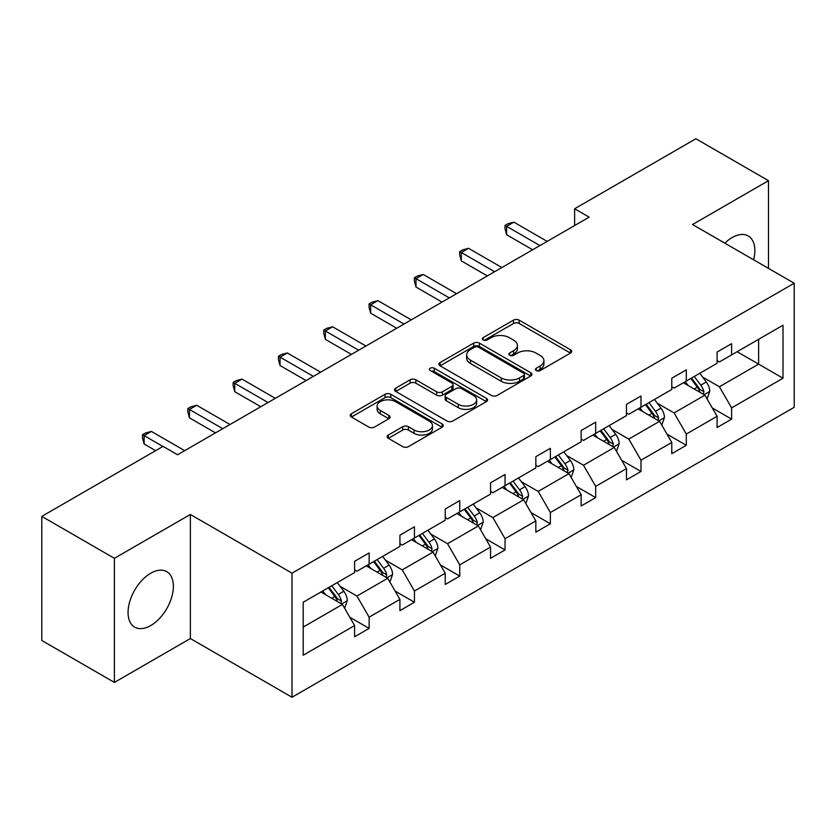 <?xml version="1.0" encoding="UTF-8"?>
<svg xmlns="http://www.w3.org/2000/svg" width="836" height="836" viewBox="0 0 836 836"><rect width="100%" height="100%" fill="white"/><g stroke="black" fill="none" stroke-linecap="round" stroke-linejoin="round"><path stroke-width="1.25" d="M536.221 370.547A2.821 1.63 0 0 0 540.213 370.547L570.507 353.064A4.034 2.33 0 0 0 571.688 351.413A4.034 2.33 0 0 0 570.507 349.772L519.187 320.146A4.034 2.33 0 0 0 513.482 320.146L483.198 337.629A2.821 1.63 0 0 0 482.362 338.779A2.821 1.63 0 0 0 483.198 339.938A2.821 1.63 0 0 0 487.189 339.938L491.108 337.671A12.906 7.451 0 0 1 509.354 337.671L513.628 340.137A12.906 7.451 0 0 1 517.411 345.404A12.906 7.451 0 0 1 513.628 350.671L509.709 352.938A2.821 1.63 0 0 0 508.884 354.088A2.821 1.63 0 0 0 509.709 355.248A2.821 1.63 0 0 0 513.701 355.248L517.62 352.98A12.906 7.451 0 0 1 535.866 352.98L540.14 355.446A12.906 7.451 0 0 1 543.923 360.713A12.906 7.451 0 0 1 540.14 365.98L536.221 368.248A2.821 1.63 0 0 0 535.395 369.397A2.821 1.63 0 0 0 536.221 370.547L536.221 368.248M150.72 625.558A32.04 18.496 120 0 0 171.652 597.322A32.04 18.496 120 0 0 166.74 571.646A32.04 18.496 120 0 0 150.72 573.235A32.04 18.496 120 0 0 129.789 601.471A32.04 18.496 120 0 0 134.701 627.146A32.04 18.496 120 0 0 150.72 625.558M753.623 259.797A32.04 18.496 120 0 0 748.21 235.94A32.04 18.496 120 0 0 732.19 237.529A32.04 18.496 120 0 0 724.843 243.182M388.332 435.034A4.034 2.33 0 0 0 387.152 436.674A4.034 2.33 0 0 0 388.332 438.325L402.722 446.633A4.034 2.33 0 0 0 408.428 446.633L442.066 427.217A4.034 2.33 0 0 0 443.247 425.566A4.034 2.33 0 0 0 442.066 423.925L390.757 394.289A4.034 2.33 0 0 0 385.051 394.289L351.413 413.715A4.034 2.33 0 0 0 350.232 415.367A4.034 2.33 0 0 0 351.413 417.007L368.801 427.05A4.034 2.33 0 0 0 374.507 427.05L388.897 418.731A4.034 2.33 0 0 0 390.078 417.091A4.034 2.33 0 0 0 388.897 415.44L380.275 410.466A10.784 6.228 0 0 1 377.12 406.066A10.784 6.228 0 0 1 383.776 400.308A10.784 6.228 0 0 1 395.532 401.656L429.307 421.166A10.784 6.228 0 0 1 432.473 425.566A10.784 6.228 0 0 1 425.817 431.324A10.784 6.228 0 0 1 414.06 429.965L408.428 426.715A4.034 2.33 0 0 0 402.722 426.715L388.332 435.034L388.332 438.325M190.368 514.464L114.407 558.312L41.8 516.387L41.8 640.48L114.407 682.406L190.368 638.547L292.015 697.245L292.015 573.151L190.368 514.464L190.368 638.547M768.493 268.377L768.493 180.68L692.542 224.529L794.2 283.216L292.015 573.151M768.493 180.68L695.886 138.755L574.625 208.77L574.625 225.532M41.8 516.387L163.062 446.382L177.587 454.763L589.15 217.151L574.625 208.77M491.39 395.449A4.034 2.33 0 0 0 497.096 395.449L530.735 376.022A4.034 2.33 0 0 0 531.915 374.382A4.034 2.33 0 0 0 530.735 372.731L479.415 343.105A4.034 2.33 0 0 0 473.709 343.105L440.07 362.531A4.034 2.33 0 0 0 438.89 364.172A4.034 2.33 0 0 0 440.07 365.823L491.39 395.449M431.366 371.163A2.821 1.63 0 0 1 434.229 371.56L434.229 368.206L486.406 398.323A4.034 2.33 0 0 1 487.587 399.974A4.034 2.33 0 0 1 486.406 401.614L452.757 421.041A4.034 2.33 0 0 1 447.061 421.041L395.741 391.415L395.741 388.123A4.034 2.33 0 0 0 394.561 389.764A4.034 2.33 0 0 0 395.741 391.415M395.741 388.123L410.142 379.805A4.034 2.33 0 0 1 415.837 379.805L436.653 391.823A4.034 2.33 0 0 0 442.359 391.823L451.9 386.316A4.034 2.33 0 0 0 453.081 384.664A4.034 2.33 0 0 0 451.9 383.013L430.237 370.505A2.821 1.63 0 0 1 429.411 369.355A2.821 1.63 0 0 1 431.157 367.85A2.821 1.63 0 0 1 434.229 368.206M114.407 558.312L114.407 682.406M303.196 602.244L354.61 572.566L354.61 561.332L369.136 552.941L369.136 564.185L399.921 546.41L399.921 535.176L414.447 526.784L414.447 538.018L445.233 520.243L445.233 509.009L459.748 500.628L459.748 511.862L490.544 494.086L490.544 482.853L505.059 474.472L505.059 485.706L535.845 467.93L535.845 456.696L550.37 448.305L550.37 459.549L581.156 441.774L581.156 430.53L595.681 422.149L595.681 433.382L626.467 415.607L626.467 404.373L640.993 395.992L640.993 407.226L671.778 389.451L671.778 378.217L686.304 369.836L686.304 381.07L717.089 363.294L717.089 352.06L731.605 343.669L731.605 354.903L783.018 325.225L783.018 378.217L731.605 407.895L731.605 419.129L717.089 427.52L717.089 416.286L686.304 434.062L686.304 445.295L671.778 453.676L671.778 442.443L640.993 460.218L640.993 471.452L626.467 479.833L626.467 468.599L595.681 486.374L595.681 497.608L581.156 505.999L581.156 494.755L550.37 512.531L550.37 523.764L535.845 532.156L535.845 520.922L505.059 538.697L505.059 549.931L490.544 558.312L490.544 547.078L459.748 564.854L459.748 576.088L445.233 584.468L445.233 573.235L414.447 591.01L414.447 602.244L399.921 610.635L399.921 599.391L369.136 617.167L369.136 628.411L354.61 636.792L354.61 625.558L303.196 655.236L303.196 602.244M292.015 697.245L794.2 407.31L794.2 283.216M366.231 565.857L387.716 578.272L356.93 596.047L340.127 586.339M356.93 596.047L369.136 617.167M387.716 578.272L399.921 599.391M354.61 569.88L356.93 571.228L369.136 564.185M411.542 539.701L433.027 552.105L402.241 569.88L385.427 560.172M402.241 569.88L414.447 591.01M433.027 552.105L445.233 573.235M399.921 543.724L402.241 545.062L414.447 538.018M456.843 513.544L478.338 525.948L447.553 543.724L430.739 534.016M447.553 543.724L459.748 564.854M478.338 525.948L490.544 547.078M445.233 517.568L447.553 518.905L459.748 511.862M502.154 487.378L523.649 499.792L492.864 517.568L476.05 507.86M492.864 517.568L505.059 538.697M523.649 499.792L535.845 520.922M490.544 491.401L492.864 492.749L505.059 485.706M547.465 461.221L568.961 473.625L538.175 491.401L521.361 481.703M538.175 491.401L550.37 512.531M568.961 473.625L581.156 494.755M535.845 465.244L538.175 466.582L550.37 459.549M592.776 435.065L614.272 447.469L583.486 465.244L566.672 455.536M583.486 465.244L595.681 486.374M614.272 447.469L626.467 468.599M581.156 439.088L583.486 440.426L595.681 433.382M638.087 408.898L659.583 421.313L628.787 439.088L611.983 429.38M628.787 439.088L640.993 460.218M659.583 421.313L671.778 442.443M626.467 412.932L628.787 414.269L640.993 407.226M683.399 382.742L704.884 395.156L674.098 412.932L657.295 403.224M674.098 412.932L686.304 434.062M704.884 395.156L717.089 416.286M671.778 386.765L674.098 388.113L686.304 381.07M737.122 351.726L758.618 364.13L719.409 386.765L702.595 377.067M719.409 386.765L731.605 407.895M783.018 378.217L758.618 364.13L758.618 339.311L783.018 325.225M717.089 360.609L719.409 361.946L731.605 354.903M303.196 627.063L342.415 604.428L320.92 592.013M342.415 604.428L354.61 625.558M712.293 407.978L731.605 419.129M666.982 434.145L686.304 445.295M621.67 460.302L640.993 471.452M576.37 486.458L595.681 497.608M531.059 512.614L550.37 523.764M485.747 538.781L505.059 549.931M440.436 564.937L459.748 576.088M395.125 591.094L414.447 602.244M349.814 617.25L369.136 628.411M537.349 370.944L540.14 369.334A12.906 7.451 0 0 0 543.923 364.068L543.923 360.713M517.411 345.404L517.411 348.758A12.906 7.451 0 0 1 513.628 354.025L510.838 355.645M570.445 353.095L519.187 323.501A4.034 2.33 0 0 0 513.482 323.501L484.326 340.336M530.682 376.054L479.415 346.459A4.034 2.33 0 0 0 473.709 346.459L440.123 365.844M523.608 375.531A2.821 1.63 0 0 0 524.433 374.382A2.821 1.63 0 0 0 523.608 373.222L478.558 347.222A2.821 1.63 0 0 0 474.566 347.222L470.438 349.605A12.906 7.451 0 0 0 466.655 354.872A12.906 7.451 0 0 0 470.438 360.138L501.224 377.914A12.906 7.451 0 0 0 519.47 377.914L523.608 375.531L523.608 378.886A2.821 1.63 0 0 0 524.433 377.736L524.433 374.382M466.655 354.872L466.655 358.226A12.906 7.451 0 0 0 470.438 363.493L470.438 360.138M523.608 378.886L519.47 381.268A12.906 7.451 0 0 1 501.224 381.268L470.438 363.493M395.794 391.447L410.142 383.16L410.142 379.805M453.081 384.664L453.081 388.019A4.034 2.33 0 0 1 451.9 389.66L442.359 395.177A4.034 2.33 0 0 1 436.653 395.177L415.837 383.16A4.034 2.33 0 0 0 410.142 383.16M434.229 371.56L486.343 401.646M458.243 404.29A10.784 6.228 0 0 0 469.999 405.638A10.784 6.228 0 0 0 476.656 399.89A10.784 6.228 0 0 0 473.5 395.491L461.597 388.615A4.034 2.33 0 0 0 455.892 388.615L446.34 394.132A4.034 2.33 0 0 0 445.16 395.773A4.034 2.33 0 0 0 446.34 397.424L458.243 404.29L458.243 407.644A10.784 6.228 0 0 0 469.999 408.992A10.784 6.228 0 0 0 476.656 403.245L476.656 399.89M445.16 395.773L445.16 399.127A4.034 2.33 0 0 0 446.34 400.778L446.34 397.424M458.243 407.644L446.34 400.778M432.473 425.566L432.473 428.92A10.784 6.228 0 0 1 425.817 434.678A10.784 6.228 0 0 1 414.06 433.32L408.428 430.07A4.034 2.33 0 0 0 402.722 430.07L388.385 438.357M377.12 406.066L377.12 409.421A10.784 6.228 0 0 0 380.275 413.82L380.275 410.466M388.844 418.763L380.275 413.82M442.014 427.248L390.757 397.643A4.034 2.33 0 0 0 385.051 397.643L351.465 417.039M707.099 398.981L709.764 391.258A10.889 6.28 -120 0 0 706.295 381.989L699.774 373.284M688.08 385.448L685.248 381.676M703.285 394.226L703.891 391.729A10.889 6.28 -120 0 0 700.777 385.177L694.256 376.472M691.529 378.05L698.708 387.632A5.549 3.198 60 0 1 699.711 389.315L703.891 391.729M690.766 378.489L697.287 387.193A10.889 6.28 60 0 1 700.004 392.335M539.91 245.575L506.606 226.337L513.858 222.146L547.172 241.385M532.657 249.765L506.606 234.728L506.606 226.337L505.007 225.417L507.912 223.745L513.858 222.146M506.606 234.728L505.007 228.771L505.007 225.417M661.788 425.137L664.453 417.425A10.889 6.28 -120 0 0 660.983 408.156L654.463 399.451M642.769 411.605L639.937 407.832M657.974 420.383L658.58 417.885A10.889 6.28 -120 0 0 655.466 411.343L648.945 402.638M646.218 404.206L653.397 413.789A5.549 3.198 60 0 1 654.4 415.471L658.58 417.885M645.455 404.645L651.975 413.35A10.889 6.28 60 0 1 654.692 418.491M616.477 451.294L619.152 443.582A10.889 6.28 -120 0 0 615.672 434.312L609.151 425.608M597.458 437.761L594.626 433.988M612.663 446.539L613.269 444.041A10.889 6.28 -120 0 0 610.155 437.5L603.634 428.795M600.906 430.362L608.085 439.945A5.549 3.198 60 0 1 609.089 441.627L613.269 444.041M600.154 430.801L606.675 439.506A10.889 6.28 60 0 1 609.381 444.647M494.609 271.731L461.294 252.503L468.557 248.313L501.861 267.541M487.346 275.922L461.294 260.884L461.294 252.503L459.695 251.573L462.601 249.901L468.557 248.313M461.294 260.884L459.695 254.928L459.695 251.573M449.298 297.898L415.983 278.66L423.246 274.469L456.56 293.697M442.035 302.089L415.983 287.041L415.983 278.66L414.384 277.74L417.289 276.058L423.246 274.469M415.983 287.041L414.384 281.095L414.384 277.74M571.166 477.45L573.841 469.738A10.889 6.28 -120 0 0 570.361 460.469L563.84 451.764M552.147 463.928L549.325 460.155M567.351 472.706L567.957 470.208A10.889 6.28 -120 0 0 564.843 463.656L558.323 454.951M555.595 456.529L562.774 466.101A5.549 3.198 60 0 1 563.777 467.794L567.957 470.208M554.843 456.968L561.364 465.673A10.889 6.28 60 0 1 564.07 470.804M403.987 324.055L370.672 304.816L377.935 300.626L411.249 319.864M396.724 328.245L370.672 313.207L370.672 304.816L369.073 303.896L371.978 302.224L377.935 300.626M370.672 313.207L369.073 307.251L369.073 303.896M525.854 503.617L528.53 495.894A10.889 6.28 -120 0 0 525.05 486.625L518.529 477.92M506.835 490.084L504.014 486.312M522.04 498.862L522.657 496.365A10.889 6.28 -120 0 0 519.532 489.812L513.011 481.108M510.284 482.685L517.463 492.268A5.549 3.198 60 0 1 518.477 493.951L522.657 496.365M509.532 483.124L516.052 491.829A10.889 6.28 60 0 1 518.759 496.971M358.675 350.211L325.361 330.983L332.623 326.782L365.938 346.02M351.413 354.401L325.361 339.364L325.361 330.983L323.762 330.053L326.667 328.381L332.623 326.782M325.361 339.364L323.762 333.407L323.762 330.053M480.543 529.773L483.218 522.061A10.889 6.28 -120 0 0 479.749 512.792L473.228 504.087M461.524 516.24L458.703 512.468M476.729 525.018L477.346 522.521A10.889 6.28 -120 0 0 474.231 515.979L467.711 507.274M464.983 508.842L472.152 518.424A5.549 3.198 60 0 1 473.166 520.107L477.346 522.521M464.22 509.281L470.741 517.986A10.889 6.28 60 0 1 473.458 523.127M313.364 376.367L280.05 357.139L287.312 352.949L320.627 372.177M306.101 380.568L280.05 365.52L280.05 357.139L278.451 356.22L281.356 354.537L287.312 352.949M280.05 365.52L278.451 359.574L278.451 356.22M435.242 555.93L437.907 548.217A10.889 6.28 -120 0 0 434.438 538.948L427.917 530.243M416.224 542.407L413.392 538.624M431.428 551.185L432.034 548.677A10.889 6.28 -120 0 0 428.92 542.136L422.399 533.431M419.672 535.009L426.841 544.581A5.549 3.198 60 0 1 427.854 546.263L432.034 548.677M418.909 535.437L425.43 544.142A10.889 6.28 60 0 1 428.147 549.283M268.053 402.534L234.738 383.296L242.001 379.105L275.316 398.333M260.801 406.724L234.738 391.676L234.738 383.296L233.15 382.376L236.055 380.693L242.001 379.105M234.738 391.676L233.15 385.73L233.15 382.376M389.931 582.086L392.596 574.374A10.889 6.28 -120 0 0 389.127 565.105L382.606 556.4M370.912 568.564L368.08 564.791M386.117 577.342L386.723 574.844A10.889 6.28 -120 0 0 383.609 568.292L377.088 559.587M374.361 561.165L381.54 570.748A5.549 3.198 60 0 1 382.543 572.43L386.723 574.844M373.598 561.604L380.119 570.309A10.889 6.28 60 0 1 382.836 575.45M222.752 428.69L189.438 409.452L196.69 405.261L230.004 424.5M215.489 432.881L189.438 417.843L189.438 409.452L187.839 408.532L190.744 406.86L196.69 405.261M189.438 417.843L187.839 411.887L187.839 408.532M344.62 608.253L347.285 600.541A10.889 6.28 -120 0 0 343.815 591.271L337.295 582.567M325.601 594.72L322.769 590.947M340.806 603.498L341.412 601A10.889 6.28 -120 0 0 338.298 594.448L331.777 585.743M329.05 587.321L336.229 596.904A5.549 3.198 60 0 1 337.232 598.586L341.412 601M328.287 587.76L334.808 596.465A10.889 6.28 60 0 1 337.525 601.606M162.916 446.466L144.126 435.619L151.389 431.418L184.704 450.656M155.653 450.656L144.126 444L144.126 435.619L142.528 434.689L145.433 433.017L151.389 431.418M144.126 444L142.528 438.043L142.528 434.689M540.14 369.334L540.14 365.98M509.709 355.248L509.709 352.938M513.628 354.025L513.628 350.671M483.198 339.938L483.198 337.629M513.482 323.501L513.482 320.146M519.187 323.501L519.187 320.146M570.507 353.064L570.507 349.772M440.07 365.823L440.07 362.531M473.709 346.459L473.709 343.105M479.415 346.459L479.415 343.105M530.735 376.022L530.735 372.731M501.224 381.268L501.224 377.914M519.47 381.268L519.47 377.914M415.837 383.16L415.837 379.805M436.653 395.177L436.653 391.823M442.359 395.177L442.359 391.823M451.9 389.66L451.9 386.316M486.406 401.614L486.406 398.323M402.722 430.07L402.722 426.715M408.428 430.07L408.428 426.715M414.06 433.32L414.06 429.965M388.897 418.731L388.897 415.44M351.413 417.007L351.413 413.715M385.051 397.643L385.051 394.289M390.757 397.643L390.757 394.289M442.066 427.217L442.066 423.925M704.1 394.696L709.691 391.467M700.777 385.177L706.295 381.989M694.193 388.98L697.287 387.193M658.799 420.863L664.39 417.634M655.466 411.343L660.983 408.156M648.882 415.137L651.975 413.35M613.488 447.02L619.079 443.791M610.155 437.5L615.672 434.312M603.571 441.293L606.675 439.506M568.177 473.176L573.768 469.947M564.843 463.656L570.361 460.469M558.26 467.46L561.364 465.673M522.866 499.332L528.457 496.114M519.532 489.812L525.05 486.625M512.959 493.616L516.052 491.829M477.555 525.499L483.145 522.27M474.231 515.979L479.749 512.792M467.648 519.773L470.741 517.986M432.243 551.655L437.834 548.426M428.92 542.136L434.438 538.948M422.337 545.929L425.43 544.142M386.932 577.812L392.523 574.583M383.609 568.292L389.127 565.105M377.026 572.096L380.119 570.309M341.631 603.979L347.222 600.75M338.298 594.448L343.815 591.271M331.714 598.252L334.808 596.465"/></g></svg>
